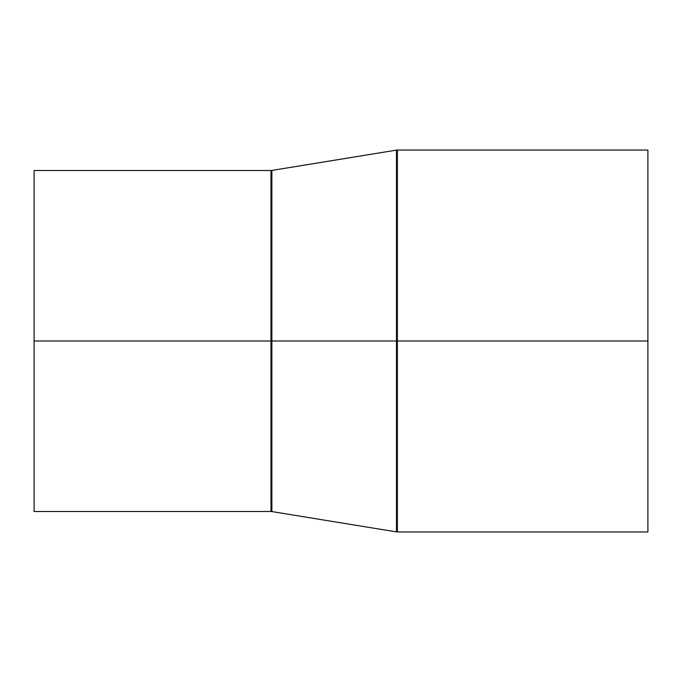 <?xml version="1.0" encoding="UTF-8"?>
<svg xmlns="http://www.w3.org/2000/svg" width="682" height="682" viewBox="0 0 682 682"><rect width="100%" height="100%" fill="white"/><g stroke="black" fill="none" stroke-linecap="round" stroke-linejoin="round"><path stroke-width="1.02" d="M34.1 341L34.1 511.5L34.1 341L270.993 341L34.1 341L34.1 170.5L270.993 170.5L270.993 511.5L270.993 341L271.871 341L271.871 170.432L271.871 341L270.993 341L270.993 511.5L34.1 511.5M647.9 150.04L397.367 150.04L397.367 341L647.9 341L647.9 150.04L647.9 531.96L647.9 341L397.367 341L397.367 531.96L397.367 341L397.367 531.96L396.489 531.892L396.489 341L271.871 341L271.871 511.568L270.993 511.5M397.367 341L396.489 341L396.489 531.892L396.489 341L397.367 341L397.367 150.04L397.367 341M396.489 341L396.489 150.108L396.489 341L396.489 150.108L271.871 170.432L271.871 341L396.489 341M271.871 341L271.871 511.568L271.871 341M271.871 170.432L270.993 170.5M396.489 531.892L271.871 511.568M397.367 531.96L647.9 531.96M397.367 150.04L396.489 150.108"/></g></svg>
